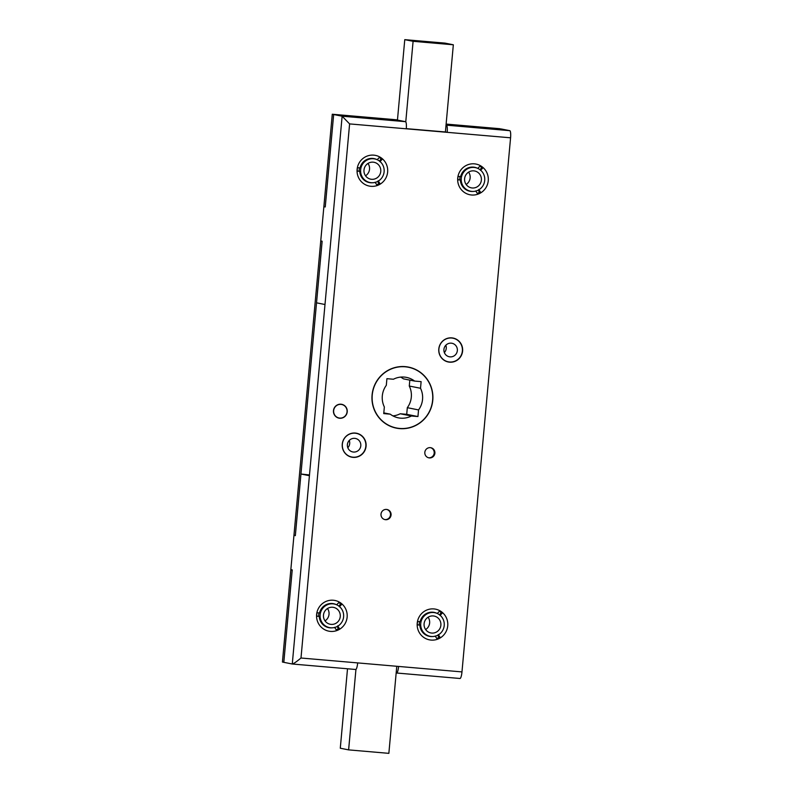 <?xml version="1.0" encoding="UTF-8"?>
<svg xmlns="http://www.w3.org/2000/svg" width="793" height="793" viewBox="0 0 793 793"><rect width="100%" height="100%" fill="white"/><g stroke="black" fill="none" stroke-linecap="round" stroke-linejoin="round"><path stroke-width="1.19" d="M386.697 509.443A5.154 5.045 -78.7 0 1 384.694 519.544M381.007 514.132A5.154 5.045 -78.7 0 1 387.053 509.502A5.154 5.045 -78.7 0 1 391.068 514.994A5.154 5.045 -78.7 0 1 385.031 519.623A5.154 5.045 -78.7 0 1 381.007 514.132M430.52 447.668A5.154 5.045 -78.7 0 1 434.197 453.081A5.154 5.045 -78.7 0 1 428.507 457.759M424.83 452.347A5.154 5.045 -78.7 0 1 430.867 447.728A5.154 5.045 -78.7 0 1 434.891 453.219A5.154 5.045 -78.7 0 1 428.854 457.839A5.154 5.045 -78.7 0 1 424.83 452.347M440.006 615.437L442.603 612.791L439.847 610.828L437.26 613.475M437.201 613.445A12.212 11.945 101.3 0 0 420.161 621.643L417.534 621.484L417.356 623.199L417.217 624.914L419.844 625.062A12.212 11.945 101.3 0 0 432.601 636.531M447.738 625.826A15.642 15.315 101.3 0 0 433.9 608.925A15.642 15.315 101.3 0 0 417.227 623.189A15.642 15.315 101.3 0 0 431.065 640.08A15.642 15.315 101.3 0 0 447.738 625.826M336.589 604.762A12.212 11.945 -78.7 0 0 319.549 612.949L316.922 612.801L316.744 614.516L316.615 616.23L319.242 616.379L316.625 616.072M331.999 627.848A12.212 11.945 -78.7 0 1 319.242 616.379M334.596 627.342L336.658 630.544L339.721 629.077L337.659 625.885M347.136 617.142A15.642 15.315 -78.7 0 1 330.453 631.397A15.642 15.315 -78.7 0 1 316.615 614.506A15.642 15.315 -78.7 0 1 333.288 600.242A15.642 15.315 -78.7 0 1 347.136 617.142M377.101 159.671A12.212 11.945 101.3 0 0 360.052 167.868L357.425 167.719L357.256 169.424L357.118 171.139L359.744 171.288A12.212 11.945 101.3 0 0 372.502 182.757M375.099 182.251L377.161 185.453L380.224 183.996L378.162 180.794M357.118 169.415A15.642 15.315 101.3 0 0 370.965 186.315A15.642 15.315 101.3 0 0 387.638 172.051A15.642 15.315 101.3 0 0 373.8 155.15A15.642 15.315 101.3 0 0 357.118 169.415M480.508 170.346L483.106 167.71L480.36 165.747L477.763 168.384M477.703 168.354A12.212 11.945 101.3 0 0 460.664 176.552L458.037 176.403L457.858 178.108L457.73 179.823L460.356 179.971L457.739 179.674M457.73 178.098A15.642 15.315 -78.7 0 1 474.402 163.844A15.642 15.315 -78.7 0 1 488.25 180.735A15.642 15.315 -78.7 0 1 471.567 194.999A15.642 15.315 -78.7 0 1 457.73 178.098M438.797 348.999A12.212 11.945 -78.7 0 1 453.09 338.056A12.212 11.945 -78.7 0 1 462.606 351.051A12.212 11.945 -78.7 0 1 448.313 361.995A12.212 11.945 -78.7 0 1 438.797 348.999M452.387 337.937A12.212 11.945 -78.7 0 1 453.774 338.393M342.259 444.189A12.212 11.945 -78.7 0 1 356.543 433.236A12.212 11.945 -78.7 0 1 366.069 446.241A12.212 11.945 -78.7 0 1 351.775 457.184A12.212 11.945 -78.7 0 1 342.259 444.189M355.849 433.127A12.212 11.945 -78.7 0 1 357.237 433.583M333.476 410.645A7.048 6.899 -78.7 0 1 341.733 404.321A7.048 6.899 -78.7 0 1 347.225 411.835A7.048 6.899 -78.7 0 1 338.978 418.149A7.048 6.899 -78.7 0 1 333.476 410.645M341.03 404.222A7.048 6.899 -78.7 0 1 341.793 404.519M372.076 395.003A31.125 30.451 -78.7 0 1 408.514 367.1A31.125 30.451 -78.7 0 1 432.78 400.237A31.125 30.451 -78.7 0 1 396.351 428.141A31.125 30.451 -78.7 0 1 372.076 395.003M407.82 366.971A31.125 30.451 -78.7 0 1 411.299 367.972M309.478 474.957L300.953 474.016L295.343 535.642L293.955 535.364L290.843 569.602L292.23 569.88L283.815 662.324L292.28 664.009L342.13 116.204L405.51 121.676A6.879 1.408 94.9 0 1 406.274 128.803L349.604 123.906L342.13 116.204L333.665 114.519L325.249 206.963L323.871 206.686L325.269 206.804M300.953 474.016L309.409 475.701M405.51 121.676L397.045 119.991L333.665 114.519L397.452 120.021M323.871 206.686L320.749 240.923L322.136 241.201L316.526 302.827L324.991 304.512M370.718 182.648A12.212 11.945 -78.7 0 1 368.953 182.489M377.795 181.369L378.856 183.718L376.705 184.749M379.341 157.47L381.126 158.749L379.51 161.098M373.721 158.56A12.212 11.945 -78.7 0 1 375.416 159.086M359.744 171.288L357.128 170.981M330.215 627.739A12.212 11.945 -78.7 0 1 328.451 627.58M337.283 626.46L338.343 628.809L336.202 629.83M338.839 602.561L340.623 603.83L338.998 606.179M333.219 603.642A12.212 11.945 -78.7 0 1 334.914 604.177M430.827 636.422A12.212 11.945 -78.7 0 1 429.053 636.264M437.895 635.143L438.955 637.493L436.814 638.514M439.441 611.244L441.225 612.523L439.609 614.862M433.821 612.335A12.212 11.945 -78.7 0 1 435.516 612.86M419.844 625.062L417.227 624.755M471.329 191.341A12.212 11.945 -78.7 0 1 469.565 191.182M478.397 190.052L479.458 192.402L477.317 193.433M479.953 166.153L481.738 167.432L480.112 169.781M474.333 167.244A12.212 11.945 -78.7 0 1 476.028 167.769M445.398 131.975L406.294 128.644M352.538 457.135A12.212 11.945 -78.7 0 1 351.081 457.026M399.266 428.398A31.125 30.451 -78.7 0 1 395.657 427.992M339.107 418A7.048 6.899 -78.7 0 1 338.284 417.98M449.086 361.945A12.212 11.945 -78.7 0 1 447.629 361.836M349.604 123.906L300.993 658.012L461.972 671.909A6.879 1.408 94.9 0 1 459.99 678.491A6.879 1.408 94.9 0 1 459.96 678.481L396.639 673.019M446.122 124.075L499.957 128.714L446.112 124.223L501.345 128.991L509.81 130.676A6.879 1.408 94.9 0 1 510.573 137.804L461.972 671.909M510.573 137.804L406.274 128.803M446.023 125.125L509.81 130.676M396.173 672.93L396.569 673.009A6.879 1.408 -85.1 0 0 396.609 673.009A6.879 1.408 -85.1 0 0 398.582 666.437M357.673 662.908A6.879 1.408 94.9 0 1 355.69 669.48A6.879 1.408 94.9 0 1 355.661 669.48L292.349 664.009M446.429 125.205A6.879 1.408 -85.1 0 1 447.193 132.332L445.805 132.054M293.955 535.364L295.353 535.483L322.127 241.369L320.739 241.092L322.136 241.211M473.114 191.44A12.212 11.945 -78.7 0 1 460.356 179.971M475.711 190.944L477.773 194.136L480.836 192.679L479.458 192.402M480.836 192.679L478.774 189.477M483.106 167.71L481.738 167.432M435.198 636.026L437.27 639.227L440.323 637.77L438.955 637.493M440.323 637.77L438.261 634.569M442.603 612.791L441.225 612.523M339.721 629.077L338.343 628.809M339.394 606.754L341.991 604.107L340.623 603.83M341.991 604.107L339.245 602.145L336.648 604.791M380.224 183.996L378.856 183.718M379.906 161.663L382.494 159.016L381.126 158.749M382.494 159.016L379.748 157.054L377.151 159.7M300.993 658.012C296.483 661.778 293.579 663.771 292.28 664.009L355.69 669.48M332.277 114.242L333.665 114.519L325.269 206.785L323.881 206.517L332.277 114.242L397.471 119.872M290.823 569.77L292.211 570.048L283.815 662.324L282.427 662.046L290.823 569.77L292.221 569.889M295.353 535.473L293.965 535.196L320.739 241.092M382.94 392.337A20.628 20.192 101.3 0 0 384.347 406.968L383.743 413.599L390.245 414.164A20.628 20.192 101.3 0 0 411.438 415.998L417.941 416.553L418.545 409.922A20.628 20.192 101.3 0 0 420.518 388.273L421.123 381.631L414.62 381.076A20.628 20.192 101.3 0 0 393.417 379.242L386.915 378.677L386.31 385.319A20.628 20.192 101.3 0 0 382.94 392.337M392.307 427.031A30.947 30.283 101.3 0 0 394.924 427.685L396.381 427.972A30.947 30.283 101.3 0 0 431.67 405.54A30.947 30.283 101.3 0 0 408.474 367.268A30.947 30.283 101.3 0 0 373.196 389.7A30.947 30.283 101.3 0 0 396.381 427.972M409.822 380.115L409.277 386.032A20.628 20.192 -78.7 0 1 407.315 407.681L406.71 414.323L400.207 413.758A20.628 20.192 -78.7 0 1 392.941 415.899M400.673 377.101A20.628 20.192 -78.7 0 1 403.379 378.836L414.62 381.076M408.474 367.268L407.017 366.981A30.947 30.283 101.3 0 0 404.351 366.574M400.207 413.758L411.438 415.998M383.802 412.885L390.245 414.164M409.277 386.032L420.518 388.273M407.315 407.681L418.545 409.922M406.71 414.323L417.941 416.553M396.778 666.279L388.857 753.35L348.613 749.881L340.286 748.215L347.512 668.777M355.938 669.411L348.613 749.881M445.825 43.665L411.934 40.671L445.825 43.665M405.768 121.854L413.094 41.305L453.338 44.785L445.012 43.119L404.767 39.65L413.094 41.305M397.452 120.07L404.767 39.65M445.398 132.025L453.338 44.785M349.733 456.58A12.034 11.776 101.3 0 0 350.417 456.738L351.735 457.006A12.034 11.776 101.3 0 0 365.831 446.211A12.034 11.776 101.3 0 0 356.444 433.394A12.034 11.776 101.3 0 0 342.348 444.189A12.034 11.776 101.3 0 0 351.735 457.006M360.795 445.775A6.879 6.731 101.3 0 0 355.433 438.45A6.879 6.731 101.3 0 0 347.384 444.615A6.879 6.731 101.3 0 0 352.746 451.941A6.879 6.731 101.3 0 0 360.795 445.775M347.81 447.748A6.879 6.731 101.3 0 0 349.267 440.442M356.444 433.394L355.125 433.137A12.034 11.776 101.3 0 0 354.431 433.018M446.281 361.4A12.034 11.776 101.3 0 0 446.965 361.558L448.283 361.816A12.034 11.776 101.3 0 0 462.369 351.021A12.034 11.776 101.3 0 0 452.981 338.205A12.034 11.776 101.3 0 0 438.896 348.999A12.034 11.776 101.3 0 0 448.283 361.816M457.343 350.595A6.879 6.731 101.3 0 0 451.98 343.27A6.879 6.731 101.3 0 0 443.921 349.435A6.879 6.731 101.3 0 0 449.284 356.761A6.879 6.731 101.3 0 0 457.343 350.595M444.358 352.558A6.879 6.731 101.3 0 0 445.815 345.252M452.981 338.205L451.663 337.947A12.034 11.776 101.3 0 0 450.969 337.828M319.004 612.92A12.034 11.776 101.3 0 0 318.717 616.27M325.764 626.609A12.034 11.776 101.3 0 0 328.133 627.352L329.521 627.62A12.034 11.776 101.3 0 0 343.607 616.835A12.034 11.776 101.3 0 0 334.23 604.018A12.034 11.776 101.3 0 0 320.134 614.803A12.034 11.776 101.3 0 0 329.521 627.62M340.256 616.548A8.594 8.416 101.3 0 0 333.556 607.388A8.594 8.416 101.3 0 0 323.485 615.1A8.594 8.416 101.3 0 0 330.195 624.25A8.594 8.416 101.3 0 0 340.256 616.548M325.021 620.879A8.594 8.416 101.3 0 0 327.479 608.528M334.23 604.018L332.842 603.741A12.034 11.776 101.3 0 0 330.364 603.523M419.616 621.603A12.034 11.776 101.3 0 0 419.319 624.953M426.376 635.292A12.034 11.776 101.3 0 0 428.745 636.036L430.133 636.313A12.034 11.776 101.3 0 0 444.219 625.518A12.034 11.776 101.3 0 0 434.832 612.702A12.034 11.776 101.3 0 0 420.746 623.496A12.034 11.776 101.3 0 0 430.133 636.313M440.868 625.231A8.594 8.416 101.3 0 0 434.158 616.072A8.594 8.416 101.3 0 0 424.096 623.784A8.594 8.416 101.3 0 0 430.797 632.933A8.594 8.416 101.3 0 0 440.868 625.231M425.633 629.563A8.594 8.416 101.3 0 0 428.091 617.212M434.832 612.702L433.444 612.424A12.034 11.776 101.3 0 0 430.976 612.206M359.507 167.838A12.034 11.776 101.3 0 0 359.219 171.189M366.277 181.518A12.034 11.776 101.3 0 0 368.636 182.261L370.024 182.539A12.034 11.776 101.3 0 0 384.119 171.744A12.034 11.776 101.3 0 0 374.732 158.927A12.034 11.776 101.3 0 0 360.646 169.722A12.034 11.776 101.3 0 0 370.024 182.539M380.759 171.457A8.594 8.416 101.3 0 0 374.058 162.297A8.594 8.416 101.3 0 0 363.997 170.009A8.594 8.416 101.3 0 0 370.698 179.168A8.594 8.416 101.3 0 0 380.759 171.457M365.533 175.788A8.594 8.416 101.3 0 0 367.992 163.437M374.732 158.927L373.344 158.65A12.034 11.776 101.3 0 0 370.866 158.431M460.118 176.522A12.034 11.776 101.3 0 0 459.831 179.872M466.879 190.201A12.034 11.776 101.3 0 0 469.248 190.944L470.636 191.222A12.034 11.776 101.3 0 0 484.721 180.427A12.034 11.776 101.3 0 0 475.344 167.61A12.034 11.776 101.3 0 0 461.248 178.405A12.034 11.776 101.3 0 0 470.636 191.222M481.371 180.14A8.594 8.416 101.3 0 0 474.67 170.991A8.594 8.416 101.3 0 0 464.609 178.693A8.594 8.416 101.3 0 0 471.31 187.852A8.594 8.416 101.3 0 0 481.371 180.14M466.135 184.472A8.594 8.416 101.3 0 0 468.604 172.121M475.344 167.61L473.956 167.333A12.034 11.776 101.3 0 0 471.478 167.115M337.521 417.683A6.879 6.731 101.3 0 0 337.62 417.703L339.007 417.98A6.879 6.731 101.3 0 0 347.056 411.815A6.879 6.731 101.3 0 0 341.694 404.489A6.879 6.731 101.3 0 0 333.645 410.655A6.879 6.731 101.3 0 0 339.007 417.98M341.694 404.489L340.306 404.222A6.879 6.731 101.3 0 0 340.207 404.202M459.99 678.491L396.609 673.009"/></g></svg>
